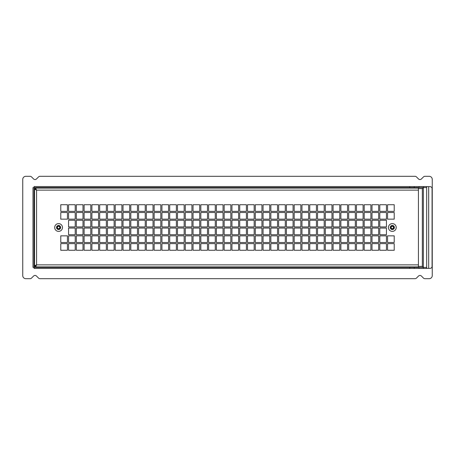 <?xml version="1.0" encoding="UTF-8"?>
<svg xmlns="http://www.w3.org/2000/svg" width="455" height="455" viewBox="0 0 455 455"><rect width="100%" height="100%" fill="white"/><g stroke="black" fill="none" stroke-linecap="round" stroke-linejoin="round"><path stroke-width="0.68" d="M22.75 179.384L22.75 275.616L22.75 179.384A3.071 3.071 0 0 1 25.821 176.312L30.093 176.312L25.821 176.312M429.179 278.688L424.907 278.688L429.179 278.688A3.071 3.071 0 0 0 432.25 275.616L432.25 179.384L432.25 275.616M429.179 176.312L424.907 176.312L429.179 176.312A3.071 3.071 0 0 1 432.25 179.384M30.093 176.312A2.047 2.047 0 0 1 31.537 176.91L33.585 178.957A2.047 2.047 0 0 0 36.485 178.957L38.533 176.91A2.047 2.047 0 0 1 39.977 176.312L415.023 176.312L39.977 176.312M33.585 276.043A2.047 2.047 0 0 1 36.485 276.043A2.047 2.047 0 0 0 33.585 276.043L31.537 278.09L33.585 276.043M421.415 276.043A2.047 2.047 0 0 0 418.515 276.043L416.467 278.09L418.515 276.043A2.047 2.047 0 0 1 421.415 276.043L423.463 278.09A2.047 2.047 0 0 0 424.907 278.688M415.023 176.312A2.047 2.047 0 0 1 416.467 176.91L418.515 178.957A2.047 2.047 0 0 0 421.415 178.957L423.463 176.91A2.047 2.047 0 0 1 424.907 176.312M25.821 278.688L30.093 278.688L25.821 278.688A3.071 3.071 0 0 1 22.75 275.616M39.977 278.688L415.023 278.688L39.977 278.688A2.047 2.047 0 0 1 38.533 278.09L36.485 276.043M30.093 278.688A2.047 2.047 0 0 0 31.537 278.09M415.023 278.688A2.047 2.047 0 0 0 416.467 278.09M418.515 178.957A2.047 2.047 0 0 0 421.415 178.957L423.463 176.91M33.585 178.957A2.047 2.047 0 0 0 36.485 178.957L38.533 176.91M34.523 189.183L35.547 189.183L36.571 190.133L34.523 189.183L34.523 265.817L35.547 265.817L36.571 264.867L35.621 265.891L35.621 266.914L418.429 266.914L418.429 188.086L35.621 188.086L35.621 189.109L36.571 190.133L35.621 188.086M193.051 211.376L199.705 211.376L199.705 204.722L193.051 204.722L193.051 211.376M200.831 243.624L200.831 250.278L207.486 250.278L207.486 243.624L200.831 243.624M277.51 250.278L277.51 243.624L270.856 243.624L270.856 250.278L277.51 250.278L270.856 250.278M115.246 212.502L115.246 219.156L121.9 219.156L121.9 212.502L115.246 212.502M137.461 219.156L137.461 212.502L130.807 212.502L130.807 219.156L137.461 219.156M106.339 211.376L106.339 204.722L99.685 204.722L99.685 211.376L106.339 211.376M193.051 226.937L199.705 226.937L199.705 220.283L193.051 220.283L193.051 226.937M216.392 250.278L223.047 250.278L223.047 243.624L216.392 243.624L216.392 250.278L223.047 250.278M317.539 250.278L324.193 250.278L324.193 243.624L317.539 243.624L317.539 250.278L324.193 250.278M254.169 211.376L254.169 204.722L247.514 204.722L247.514 211.376L254.169 211.376M153.022 250.278L153.022 243.624L146.368 243.624L146.368 250.278L153.022 250.278L146.368 250.278M114.12 234.717L114.12 228.063L107.465 228.063L107.465 234.717L114.12 234.717M379.783 234.717L386.437 234.717L386.437 228.063L379.783 228.063L379.783 234.717M340.88 242.498L347.535 242.498L347.535 235.844L340.88 235.844L340.88 242.498M115.246 250.278L121.9 250.278L121.9 243.624L115.246 243.624L115.246 250.278L121.9 250.278M98.559 219.156L98.559 212.502L91.904 212.502L91.904 219.156L98.559 219.156M191.925 219.156L191.925 212.502L185.27 212.502L185.27 219.156L191.925 219.156M230.827 242.498L230.827 235.844L224.173 235.844L224.173 242.498L230.827 242.498M317.539 235.844L317.539 242.498L324.193 242.498L324.193 235.844L317.539 235.844M223.047 219.156L223.047 212.502L216.392 212.502L216.392 219.156L223.047 219.156M154.148 243.624L154.148 250.278L160.803 250.278L160.803 243.624L154.148 243.624M238.608 228.063L231.953 228.063L231.953 234.717L238.608 234.717L238.608 228.063M193.051 234.717L199.705 234.717L199.705 228.063L193.051 228.063L193.051 234.717M200.831 204.722L200.831 211.376L207.486 211.376L207.486 204.722L200.831 204.722L207.486 204.722M193.051 212.502L193.051 219.156L199.705 219.156L199.705 212.502L193.051 212.502M363.096 234.717L363.096 228.063L356.441 228.063L356.441 234.717L363.096 234.717M107.465 212.502L107.465 219.156L114.12 219.156L114.12 212.502L107.465 212.502M277.51 226.937L277.51 220.283L270.856 220.283L270.856 226.937L277.51 226.937M364.222 243.624L364.222 250.278L370.876 250.278L370.876 243.624L364.222 243.624M301.978 250.278L308.632 250.278L308.632 243.624L301.978 243.624L301.978 250.278L308.632 250.278M355.315 212.502L348.661 212.502L348.661 219.156L355.315 219.156L355.315 212.502M99.685 243.624L99.685 250.278L106.339 250.278L106.339 243.624L99.685 243.624M177.49 219.156L184.144 219.156L184.144 212.502L177.49 212.502L177.49 219.156M185.27 228.063L185.27 234.717L191.925 234.717L191.925 228.063L185.27 228.063M169.709 250.278L176.364 250.278L176.364 243.624L169.709 243.624L169.709 250.278L176.364 250.278M137.461 250.278L137.461 243.624L130.807 243.624L130.807 250.278L137.461 250.278L130.807 250.278M137.461 234.717L137.461 228.063L130.807 228.063L130.807 234.717L137.461 234.717M208.612 219.156L215.266 219.156L215.266 212.502L208.612 212.502L208.612 219.156M154.148 242.498L160.803 242.498L160.803 235.844L154.148 235.844L154.148 242.498M230.827 226.937L230.827 220.283L224.173 220.283L224.173 226.937L230.827 226.937M263.075 242.498L269.73 242.498L269.73 235.844L263.075 235.844L263.075 242.498M386.437 235.844L379.783 235.844L379.783 242.498L386.437 242.498L386.437 235.844M261.949 235.844L255.295 235.844L255.295 242.498L261.949 242.498L261.949 235.844M200.831 235.844L200.831 242.498L207.486 242.498L207.486 235.844L200.831 235.844M356.441 220.283L356.441 226.937L363.096 226.937L363.096 220.283L356.441 220.283M325.319 235.844L325.319 242.498L331.974 242.498L331.974 235.844L325.319 235.844M84.124 243.624L84.124 250.278L90.778 250.278L90.778 243.624L84.124 243.624M317.539 220.283L317.539 226.937L324.193 226.937L324.193 220.283L317.539 220.283M98.559 250.278L98.559 243.624L91.904 243.624L91.904 250.278L98.559 250.278L91.904 250.278M161.929 220.283L161.929 226.937L168.583 226.937L168.583 220.283L161.929 220.283M123.026 228.063L123.026 234.717L129.681 234.717L129.681 228.063L123.026 228.063M378.657 211.376L378.657 204.722L372.002 204.722L372.002 211.376L378.657 211.376M129.681 235.844L123.026 235.844L123.026 242.498L129.681 242.498L129.681 235.844M278.636 234.717L285.291 234.717L285.291 228.063L278.636 228.063L278.636 234.717M223.047 242.498L223.047 235.844L216.392 235.844L216.392 242.498L223.047 242.498M238.608 242.498L238.608 235.844L231.953 235.844L231.953 242.498L238.608 242.498M60.782 243.624L60.782 250.278L67.437 250.278L67.437 243.624L60.782 243.624M370.876 219.156L370.876 212.502L364.222 212.502L364.222 219.156L370.876 219.156M363.096 219.156L363.096 212.502L356.441 212.502L356.441 219.156L363.096 219.156M333.1 219.156L339.754 219.156L339.754 212.502L333.1 212.502L333.1 219.156M129.681 226.937L129.681 220.283L123.026 220.283L123.026 226.937L129.681 226.937M145.242 219.156L145.242 212.502L138.587 212.502L138.587 219.156L145.242 219.156M378.657 235.844L372.002 235.844L372.002 242.498L378.657 242.498L378.657 235.844M309.758 242.498L316.413 242.498L316.413 235.844L309.758 235.844L309.758 242.498M177.49 235.844L177.49 242.498L184.144 242.498L184.144 235.844L177.49 235.844M263.075 226.937L269.73 226.937L269.73 220.283L263.075 220.283L263.075 226.937M247.514 243.624L247.514 250.278L254.169 250.278L254.169 243.624L247.514 243.624M138.587 226.937L145.242 226.937L145.242 220.283L138.587 220.283L138.587 226.937M224.173 204.722L224.173 211.376L230.827 211.376L230.827 204.722L224.173 204.722L230.827 204.722M263.075 250.278L269.73 250.278L269.73 243.624L263.075 243.624L263.075 250.278L269.73 250.278M340.88 219.156L347.535 219.156L347.535 212.502L340.88 212.502L340.88 219.156M146.368 219.156L153.022 219.156L153.022 212.502L146.368 212.502L146.368 219.156M169.709 220.283L169.709 226.937L176.364 226.937L176.364 220.283L169.709 220.283M184.144 204.722L177.49 204.722L177.49 211.376L184.144 211.376L184.144 204.722L177.49 204.722M364.222 228.063L364.222 234.717L370.876 234.717L370.876 228.063L364.222 228.063M364.222 242.498L370.876 242.498L370.876 235.844L364.222 235.844L364.222 242.498M239.734 250.278L246.388 250.278L246.388 243.624L239.734 243.624L239.734 250.278L246.388 250.278M379.783 220.283L379.783 226.937L386.437 226.937L386.437 220.283L379.783 220.283M216.392 234.717L223.047 234.717L223.047 228.063L216.392 228.063L216.392 234.717M153.022 242.498L153.022 235.844L146.368 235.844L146.368 242.498L153.022 242.498M84.124 220.283L84.124 226.937L90.778 226.937L90.778 220.283L84.124 220.283M301.978 219.156L308.632 219.156L308.632 212.502L301.978 212.502L301.978 219.156M333.1 226.937L339.754 226.937L339.754 220.283L333.1 220.283L333.1 226.937M153.022 226.937L153.022 220.283L146.368 220.283L146.368 226.937L153.022 226.937M91.904 235.844L91.904 242.498L98.559 242.498L98.559 235.844L91.904 235.844M309.758 228.063L309.758 234.717L316.413 234.717L316.413 228.063L309.758 228.063M293.071 234.717L293.071 228.063L286.417 228.063L286.417 234.717L293.071 234.717M286.417 243.624L286.417 250.278L293.071 250.278L293.071 243.624L286.417 243.624M255.295 226.937L261.949 226.937L261.949 220.283L255.295 220.283L255.295 226.937M325.319 234.717L331.974 234.717L331.974 228.063L325.319 228.063L325.319 234.717M231.953 243.624L231.953 250.278L238.608 250.278L238.608 243.624L231.953 243.624M138.587 235.844L138.587 242.498L145.242 242.498L145.242 235.844L138.587 235.844M317.539 212.502L317.539 219.156L324.193 219.156L324.193 212.502L317.539 212.502M185.27 220.283L185.27 226.937L191.925 226.937L191.925 220.283L185.27 220.283M106.339 226.937L106.339 220.283L99.685 220.283L99.685 226.937L106.339 226.937M387.563 219.156L387.563 212.502L394.218 212.502L394.218 219.156L387.563 219.156M293.071 219.156L293.071 212.502L286.417 212.502L286.417 219.156L293.071 219.156M90.778 242.498L90.778 235.844L84.124 235.844L84.124 242.498L90.778 242.498M325.319 226.937L331.974 226.937L331.974 220.283L325.319 220.283L325.319 226.937M286.417 242.498L293.071 242.498L293.071 235.844L286.417 235.844L286.417 242.498M115.246 234.717L121.9 234.717L121.9 228.063L115.246 228.063L115.246 234.717M231.953 220.283L231.953 226.937L238.608 226.937L238.608 220.283L231.953 220.283M114.12 242.498L114.12 235.844L107.465 235.844L107.465 242.498L114.12 242.498M340.88 226.937L347.535 226.937L347.535 220.283L340.88 220.283L340.88 226.937M294.197 243.624L294.197 250.278L300.852 250.278L300.852 243.624L294.197 243.624M82.998 226.937L82.998 220.283L76.343 220.283L76.343 226.937L82.998 226.937M278.636 242.498L285.291 242.498L285.291 235.844L278.636 235.844L278.636 242.498M386.437 219.156L386.437 212.502L379.783 212.502L379.783 219.156L386.437 219.156M123.026 212.502L123.026 219.156L129.681 219.156L129.681 212.502L123.026 212.502M286.417 226.937L293.071 226.937L293.071 220.283L286.417 220.283L286.417 226.937M372.002 212.502L372.002 219.156L378.657 219.156L378.657 212.502L372.002 212.502M99.685 242.498L106.339 242.498L106.339 235.844L99.685 235.844L99.685 242.498M347.535 228.063L340.88 228.063L340.88 234.717L347.535 234.717L347.535 228.063M333.1 235.844L333.1 242.498L339.754 242.498L339.754 235.844L333.1 235.844M216.392 220.283L216.392 226.937L223.047 226.937L223.047 220.283L216.392 220.283M231.953 212.502L231.953 219.156L238.608 219.156L238.608 212.502L231.953 212.502M154.148 234.717L160.803 234.717L160.803 228.063L154.148 228.063L154.148 234.717M60.782 219.156L67.437 219.156L67.437 212.502L60.782 212.502L60.782 219.156M130.807 235.844L130.807 242.498L137.461 242.498L137.461 235.844L130.807 235.844M76.343 250.278L82.998 250.278L82.998 243.624L76.343 243.624L76.343 250.278L82.998 250.278M76.343 242.498L82.998 242.498L82.998 235.844L76.343 235.844L76.343 242.498M278.636 250.278L285.291 250.278L285.291 243.624L278.636 243.624L278.636 250.278L285.291 250.278M333.1 234.717L339.754 234.717L339.754 228.063L333.1 228.063L333.1 234.717M263.075 234.717L269.73 234.717L269.73 228.063L263.075 228.063L263.075 234.717M76.343 234.717L82.998 234.717L82.998 228.063L76.343 228.063L76.343 234.717M75.217 242.498L75.217 235.844L68.563 235.844L68.563 242.498L75.217 242.498M263.075 219.156L269.73 219.156L269.73 212.502L263.075 212.502L263.075 219.156M309.758 212.502L309.758 219.156L316.413 219.156L316.413 212.502L309.758 212.502M137.461 211.376L137.461 204.722L130.807 204.722L130.807 211.376L137.461 211.376M160.803 226.937L160.803 220.283L154.148 220.283L154.148 226.937L160.803 226.937M370.876 226.937L370.876 220.283L364.222 220.283L364.222 226.937L370.876 226.937M254.169 234.717L254.169 228.063L247.514 228.063L247.514 234.717L254.169 234.717M247.514 235.844L247.514 242.498L254.169 242.498L254.169 235.844L247.514 235.844M300.852 219.156L300.852 212.502L294.197 212.502L294.197 219.156L300.852 219.156M294.197 234.717L300.852 234.717L300.852 228.063L294.197 228.063L294.197 234.717M91.904 226.937L98.559 226.937L98.559 220.283L91.904 220.283L91.904 226.937M161.929 228.063L161.929 234.717L168.583 234.717L168.583 228.063L161.929 228.063M261.949 250.278L261.949 243.624L255.295 243.624L255.295 250.278L261.949 250.278L255.295 250.278M239.734 212.502L239.734 219.156L246.388 219.156L246.388 212.502L239.734 212.502M208.612 243.624L208.612 250.278L215.266 250.278L215.266 243.624L208.612 243.624M99.685 228.063L99.685 234.717L106.339 234.717L106.339 228.063L99.685 228.063M176.364 242.498L176.364 235.844L169.709 235.844L169.709 242.498L176.364 242.498M348.661 220.283L348.661 226.937L355.315 226.937L355.315 220.283L348.661 220.283M145.242 234.717L145.242 228.063L138.587 228.063L138.587 234.717L145.242 234.717M372.002 234.717L378.657 234.717L378.657 228.063L372.002 228.063L372.002 234.717M239.734 242.498L246.388 242.498L246.388 235.844L239.734 235.844L239.734 242.498M255.295 219.156L261.949 219.156L261.949 212.502L255.295 212.502L255.295 219.156M255.295 234.717L261.949 234.717L261.949 228.063L255.295 228.063L255.295 234.717M130.807 220.283L130.807 226.937L137.461 226.937L137.461 220.283L130.807 220.283M176.364 219.156L176.364 212.502L169.709 212.502L169.709 219.156L176.364 219.156M300.852 242.498L300.852 235.844L294.197 235.844L294.197 242.498L300.852 242.498M286.417 211.376L293.071 211.376L293.071 204.722L286.417 204.722L286.417 211.376M161.929 235.844L161.929 242.498L168.583 242.498L168.583 235.844L161.929 235.844M363.096 235.844L356.441 235.844L356.441 242.498L363.096 242.498L363.096 235.844M185.27 243.624L185.27 250.278L191.925 250.278L191.925 243.624L185.27 243.624M246.388 226.937L246.388 220.283L239.734 220.283L239.734 226.937L246.388 226.937M67.437 242.498L67.437 235.844L60.782 235.844L60.782 242.498L67.437 242.498M84.124 228.063L84.124 234.717L90.778 234.717L90.778 228.063L84.124 228.063M247.514 220.283L247.514 226.937L254.169 226.937L254.169 220.283L247.514 220.283M333.1 243.624L333.1 250.278L339.754 250.278L339.754 243.624L333.1 243.624M378.657 250.278L378.657 243.624L372.002 243.624L372.002 250.278L378.657 250.278L372.002 250.278M154.148 212.502L154.148 219.156L160.803 219.156L160.803 212.502L154.148 212.502M239.734 228.063L239.734 234.717L246.388 234.717L246.388 228.063L239.734 228.063M184.144 226.937L184.144 220.283L177.49 220.283L177.49 226.937L184.144 226.937M348.661 235.844L348.661 242.498L355.315 242.498L355.315 235.844L348.661 235.844M300.852 226.937L300.852 220.283L294.197 220.283L294.197 226.937L300.852 226.937M224.173 250.278L230.827 250.278L230.827 243.624L224.173 243.624L224.173 250.278L230.827 250.278M325.319 219.156L331.974 219.156L331.974 212.502L325.319 212.502L325.319 219.156M68.563 220.283L68.563 226.937L75.217 226.937L75.217 220.283L68.563 220.283M90.778 219.156L90.778 212.502L84.124 212.502L84.124 219.156L90.778 219.156M98.559 234.717L98.559 228.063L91.904 228.063L91.904 234.717L98.559 234.717M199.705 242.498L199.705 235.844L193.051 235.844L193.051 242.498L199.705 242.498M76.343 219.156L82.998 219.156L82.998 212.502L76.343 212.502L76.343 219.156M340.88 204.722L340.88 211.376L347.535 211.376L347.535 204.722L340.88 204.722L347.535 204.722M121.9 242.498L121.9 235.844L115.246 235.844L115.246 242.498L121.9 242.498M316.413 226.937L316.413 220.283L309.758 220.283L309.758 226.937L316.413 226.937M76.343 204.722L76.343 211.376L82.998 211.376L82.998 204.722L76.343 204.722L82.998 204.722M68.563 228.063L68.563 234.717L75.217 234.717L75.217 228.063L68.563 228.063M387.563 250.278L387.563 243.624L394.218 243.624L394.218 250.278L387.563 250.278L394.218 250.278M193.051 243.624L193.051 250.278L199.705 250.278L199.705 243.624L193.051 243.624M340.88 243.624L340.88 250.278L347.535 250.278L347.535 243.624L340.88 243.624M215.266 228.063L208.612 228.063L208.612 234.717L215.266 234.717L215.266 228.063M200.831 220.283L200.831 226.937L207.486 226.937L207.486 220.283L200.831 220.283M146.368 228.063L146.368 234.717L153.022 234.717L153.022 228.063L146.368 228.063M317.539 228.063L317.539 234.717L324.193 234.717L324.193 228.063L317.539 228.063M394.218 235.844L394.218 242.498L387.563 242.498L387.563 235.844L394.218 235.844M75.217 250.278L75.217 243.624L68.563 243.624L68.563 250.278L75.217 250.278L68.563 250.278M277.51 234.717L277.51 228.063L270.856 228.063L270.856 234.717L277.51 234.717M161.929 250.278L168.583 250.278L168.583 243.624L161.929 243.624L161.929 250.278L168.583 250.278M123.026 243.624L123.026 250.278L129.681 250.278L129.681 243.624L123.026 243.624M99.685 219.156L106.339 219.156L106.339 212.502L99.685 212.502L99.685 219.156M325.319 243.624L325.319 250.278L331.974 250.278L331.974 243.624L325.319 243.624M263.075 204.722L263.075 211.376L269.73 211.376L269.73 204.722L263.075 204.722L269.73 204.722M386.437 250.278L386.437 243.624L379.783 243.624L379.783 250.278L386.437 250.278L379.783 250.278M270.856 212.502L270.856 219.156L277.51 219.156L277.51 212.502L270.856 212.502M316.413 250.278L316.413 243.624L309.758 243.624L309.758 250.278L316.413 250.278L309.758 250.278M230.827 219.156L230.827 212.502L224.173 212.502L224.173 219.156L230.827 219.156M224.173 228.063L224.173 234.717L230.827 234.717L230.827 228.063L224.173 228.063M191.925 242.498L191.925 235.844L185.27 235.844L185.27 242.498L191.925 242.498M254.169 219.156L254.169 212.502L247.514 212.502L247.514 219.156L254.169 219.156M161.929 219.156L168.583 219.156L168.583 212.502L161.929 212.502L161.929 219.156M301.978 220.283L301.978 226.937L308.632 226.937L308.632 220.283L301.978 220.283M68.563 219.156L75.217 219.156L75.217 212.502L68.563 212.502L68.563 219.156M138.587 250.278L145.242 250.278L145.242 243.624L138.587 243.624L138.587 250.278L145.242 250.278M114.12 250.278L114.12 243.624L107.465 243.624L107.465 250.278L114.12 250.278L107.465 250.278M176.364 234.717L176.364 228.063L169.709 228.063L169.709 234.717L176.364 234.717M355.315 234.717L355.315 228.063L348.661 228.063L348.661 234.717L355.315 234.717M200.831 219.156L207.486 219.156L207.486 212.502L200.831 212.502L200.831 219.156M301.978 234.717L308.632 234.717L308.632 228.063L301.978 228.063L301.978 234.717M115.246 226.937L121.9 226.937L121.9 220.283L115.246 220.283L115.246 226.937M372.002 226.937L378.657 226.937L378.657 220.283L372.002 220.283L372.002 226.937M177.49 228.063L177.49 234.717L184.144 234.717L184.144 228.063L177.49 228.063M348.661 250.278L355.315 250.278L355.315 243.624L348.661 243.624L348.661 250.278L355.315 250.278M308.632 242.498L308.632 235.844L301.978 235.844L301.978 242.498L308.632 242.498M107.465 220.283L107.465 226.937L114.12 226.937L114.12 220.283L107.465 220.283M215.266 226.937L215.266 220.283L208.612 220.283L208.612 226.937L215.266 226.937M278.636 220.283L278.636 226.937L285.291 226.937L285.291 220.283L278.636 220.283M215.266 242.498L215.266 235.844L208.612 235.844L208.612 242.498L215.266 242.498M177.49 243.624L177.49 250.278L184.144 250.278L184.144 243.624L177.49 243.624M200.831 234.717L207.486 234.717L207.486 228.063L200.831 228.063L200.831 234.717M60.782 204.722L60.782 211.376L67.437 211.376L67.437 204.722L60.782 204.722L67.437 204.722M387.563 211.376L394.218 211.376L394.218 204.722L387.563 204.722L387.563 211.376M121.9 204.722L115.246 204.722L115.246 211.376L121.9 211.376L121.9 204.722L115.246 204.722M185.27 211.376L191.925 211.376L191.925 204.722L185.27 204.722L185.27 211.376M331.974 211.376L331.974 204.722L325.319 204.722L325.319 211.376L331.974 211.376M255.295 211.376L261.949 211.376L261.949 204.722L255.295 204.722L255.295 211.376M91.904 204.722L91.904 211.376L98.559 211.376L98.559 204.722L91.904 204.722L98.559 204.722M333.1 204.722L333.1 211.376L339.754 211.376L339.754 204.722L333.1 204.722L339.754 204.722M176.364 211.376L176.364 204.722L169.709 204.722L169.709 211.376L176.364 211.376M363.096 250.278L363.096 243.624L356.441 243.624L356.441 250.278L363.096 250.278L356.441 250.278M238.608 204.722L231.953 204.722L231.953 211.376L238.608 211.376L238.608 204.722L231.953 204.722M84.124 211.376L90.778 211.376L90.778 204.722L84.124 204.722L84.124 211.376M301.978 204.722L301.978 211.376L308.632 211.376L308.632 204.722L301.978 204.722L308.632 204.722M278.636 204.722L278.636 211.376L285.291 211.376L285.291 204.722L278.636 204.722L285.291 204.722M309.758 211.376L316.413 211.376L316.413 204.722L309.758 204.722L309.758 211.376M138.587 204.722L138.587 211.376L145.242 211.376L145.242 204.722L138.587 204.722L145.242 204.722M379.783 204.722L379.783 211.376L386.437 211.376L386.437 204.722L379.783 204.722L386.437 204.722M161.929 211.376L168.583 211.376L168.583 204.722L161.929 204.722L161.929 211.376M146.368 211.376L153.022 211.376L153.022 204.722L146.368 204.722L146.368 211.376M356.441 204.722L356.441 211.376L363.096 211.376L363.096 204.722L356.441 204.722L363.096 204.722M107.465 204.722L107.465 211.376L114.12 211.376L114.12 204.722L107.465 204.722L114.12 204.722M294.197 204.722L294.197 211.376L300.852 211.376L300.852 204.722L294.197 204.722L300.852 204.722M216.392 211.376L223.047 211.376L223.047 204.722L216.392 204.722L216.392 211.376M123.026 211.376L129.681 211.376L129.681 204.722L123.026 204.722L123.026 211.376M246.388 211.376L246.388 204.722L239.734 204.722L239.734 211.376L246.388 211.376M68.563 204.722L68.563 211.376L75.217 211.376L75.217 204.722L68.563 204.722L75.217 204.722M364.222 211.376L370.876 211.376L370.876 204.722L364.222 204.722L364.222 211.376M270.856 204.722L270.856 211.376L277.51 211.376L277.51 204.722L270.856 204.722L277.51 204.722M324.193 204.722L317.539 204.722L317.539 211.376L324.193 211.376L324.193 204.722L317.539 204.722M215.266 204.722L208.612 204.722L208.612 211.376L215.266 211.376L215.266 204.722L208.612 204.722M154.148 204.722L154.148 211.376L160.803 211.376L160.803 204.722L154.148 204.722L160.803 204.722M348.661 204.722L348.661 211.376L355.315 211.376L355.315 204.722L348.661 204.722L355.315 204.722M278.636 212.502L278.636 219.156L285.291 219.156L285.291 212.502L278.636 212.502M277.51 242.498L277.51 235.844L270.856 235.844L270.856 242.498L277.51 242.498M34.523 265.817L36.571 264.867L35.621 266.914M428.678 268.376L430.032 268.376A2.047 2.047 0 0 0 432.079 266.329L432.079 188.671A2.047 2.047 0 0 0 430.032 186.624L428.678 186.624L428.678 268.376L426.58 268.376M423.349 187.574L422.342 188.597L422.342 266.402L423.349 267.426M426.58 186.624L428.678 186.624M419.004 267.426L423.44 267.426L423.44 268.45L409.773 268.45L409.773 267.426L419.004 267.426L419.004 268.45M34.085 187.574L34.085 186.55L414.209 186.55L414.209 187.574L34.085 187.574L35.035 188.597L34.011 187.648L34.011 267.352L35.035 266.402L34.085 267.426L409.773 267.426M414.209 187.574L426.58 187.574L426.58 186.55L414.209 186.55M394.218 204.722L387.563 204.722M378.657 204.722L372.002 204.722M370.876 204.722L364.222 204.722M331.974 204.722L325.319 204.722M316.413 204.722L309.758 204.722M293.071 204.722L286.417 204.722M261.949 204.722L255.295 204.722M254.169 204.722L247.514 204.722M246.388 204.722L239.734 204.722M223.047 204.722L216.392 204.722M199.705 204.722L193.051 204.722M191.925 204.722L185.27 204.722M176.364 204.722L169.709 204.722M168.583 204.722L161.929 204.722M153.022 204.722L146.368 204.722M137.461 204.722L130.807 204.722M129.681 204.722L123.026 204.722M106.339 204.722L99.685 204.722M90.778 204.722L84.124 204.722M60.782 250.278L67.437 250.278M84.124 250.278L90.778 250.278M99.685 250.278L106.339 250.278M123.026 250.278L129.681 250.278M154.148 250.278L160.803 250.278M177.49 250.278L184.144 250.278M185.27 250.278L191.925 250.278M193.051 250.278L199.705 250.278M200.831 250.278L207.486 250.278M208.612 250.278L215.266 250.278M231.953 250.278L238.608 250.278M247.514 250.278L254.169 250.278M286.417 250.278L293.071 250.278M294.197 250.278L300.852 250.278M325.319 250.278L331.974 250.278M333.1 250.278L339.754 250.278M340.88 250.278L347.535 250.278M364.222 250.278L370.876 250.278M423.44 267.426L426.58 267.426L426.58 268.45L423.44 268.45M34.085 267.426L34.085 268.45L409.773 268.45M418.429 188.597L422.342 188.597L423.309 187.574M34.011 187.648L32.987 187.648L32.987 267.352L34.011 267.352M418.429 266.402L422.342 266.402L423.309 267.426M58.581 228.677A1.177 1.177 0 0 0 59.759 227.5A1.177 1.177 0 0 0 58.581 226.323A1.177 1.177 0 0 0 57.404 227.5A1.177 1.177 0 0 0 58.581 228.677M57.842 228.78L57.102 227.5L57.842 226.22L59.321 226.22A1.479 1.479 0 0 1 58.581 228.979A1.479 1.479 0 0 1 57.842 226.22A1.479 1.479 0 0 1 59.321 226.22L60.06 227.5L59.321 228.78L57.842 228.78L57.102 227.5L57.842 226.22L59.321 226.22L60.06 227.5L59.321 228.78M58.581 229.548A2.047 2.047 0 0 1 56.534 227.5A2.047 2.047 0 0 1 58.581 225.452A2.047 2.047 0 0 1 60.629 227.5A2.047 2.047 0 0 1 58.581 229.548M58.581 231.39A3.89 3.89 0 0 1 54.691 227.5A3.89 3.89 0 0 1 58.581 223.61A3.89 3.89 0 0 1 62.471 227.5A3.89 3.89 0 0 1 58.581 231.39M392.324 228.677A1.177 1.177 0 0 0 393.501 227.5A1.177 1.177 0 0 0 392.324 226.323A1.177 1.177 0 0 0 391.146 227.5A1.177 1.177 0 0 0 392.324 228.677M391.584 228.78L390.845 227.5L391.584 226.22L393.063 226.22A1.479 1.479 0 0 1 392.324 228.979A1.479 1.479 0 0 1 391.584 226.22A1.479 1.479 0 0 1 393.063 226.22L393.802 227.5L393.063 228.78L391.584 228.78L390.845 227.5L391.584 226.22L393.063 226.22L393.802 227.5L393.063 228.78M392.324 229.548A2.047 2.047 0 0 1 390.276 227.5A2.047 2.047 0 0 1 392.324 225.452A2.047 2.047 0 0 1 394.371 227.5A2.047 2.047 0 0 1 392.324 229.548M392.324 231.39A3.89 3.89 0 0 1 388.433 227.5A3.89 3.89 0 0 1 392.324 223.61A3.89 3.89 0 0 1 396.214 227.5A3.89 3.89 0 0 1 392.324 231.39M418.429 190.133L36.571 190.133L36.571 264.867L418.429 264.867M423.349 187.648L423.349 267.352M426.665 186.624L426.665 268.376M35.621 188.597L35.035 188.597L35.035 189.183M35.621 266.402L35.035 266.402L35.035 265.817M423.44 187.574L423.44 186.55M419.004 187.574L419.004 186.55M414.209 268.45L414.209 267.426M409.773 186.55L409.773 187.574"/></g></svg>
